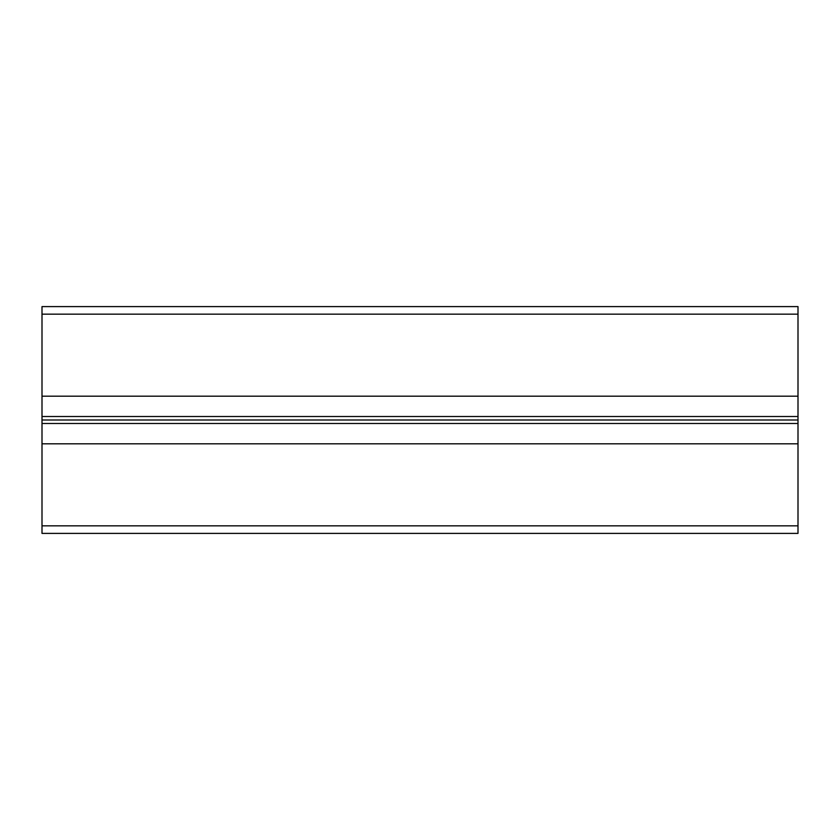 <?xml version="1.0" encoding="UTF-8"?>
<svg xmlns="http://www.w3.org/2000/svg" width="840" height="840" viewBox="0 0 840 840"><rect width="100%" height="100%" fill="white"/><g stroke="black" fill="none" stroke-linecap="round" stroke-linejoin="round"><path stroke-width="1.26" d="M42 396.186L798 396.186L798 306.6L42 306.6L42 533.4L798 533.4L798 525.84L42 525.84M798 396.186L798 416.504L42 416.504M798 416.504L798 420L42 420M798 420L798 423.486L42 423.486M798 423.486L798 443.814L42 443.814M798 443.814L798 525.84M798 314.16L42 314.16"/></g></svg>
